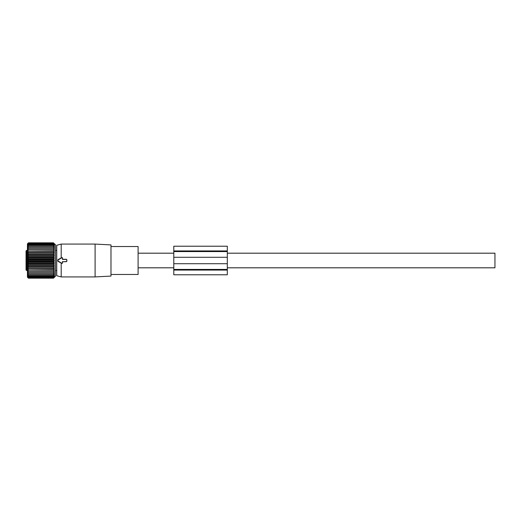 <?xml version="1.0" encoding="UTF-8"?>
<svg xmlns="http://www.w3.org/2000/svg" width="521" height="521" viewBox="0 0 521 521"><rect width="100%" height="100%" fill="white"/><g stroke="black" fill="none" stroke-linecap="round" stroke-linejoin="round"><path stroke-width="0.78" d="M227.312 253.186L494.95 253.186L494.95 267.814L227.312 267.814M62.448 261.568L62.448 262.975A0.358 0.358 0 0 1 61.914 263.281L58.17 261.119A0.716 0.716 0 0 1 58.17 259.881L61.914 257.719A0.358 0.358 0 0 1 62.448 258.025L62.448 259.432L66.375 259.432A0.358 0.358 0 0 1 66.734 259.784L66.734 261.216A0.358 0.358 0 0 1 66.375 261.568L62.585 261.705L66.375 261.705L66.857 261.216L66.857 259.784L66.375 259.295L62.585 259.295L62.605 258.025L61.83 257.569L58.026 259.64L58.026 261.36L61.83 263.431L62.605 262.975L62.585 261.705M61.198 263.053L61.198 276.918L95.102 276.918L95.102 244.082L61.198 244.082L61.198 257.947M61.198 244.082L56.737 245.28L56.737 275.72L61.198 276.918M95.102 276.918L110.98 276.084L110.98 244.916L95.102 244.082M110.98 246.524L138.098 246.524L138.098 274.476L110.98 274.476M26.584 270.581L26.584 250.419L26.05 250.953L26.05 270.047L27.437 270.581M26.05 256.762L26.05 251.747M26.05 263.352L26.05 257.648M26.05 264.238L26.05 269.253M54.073 244.017L53.507 243.835L54.392 244.974L53.507 244.499L54.392 245.678L53.507 245.319L54.392 246.524L53.507 246.283L54.392 247.508L53.507 247.39L54.392 248.615L53.507 248.615L54.392 249.839L27.567 249.839L28.46 248.615L27.567 248.615L28.46 247.39L27.567 247.508L28.46 246.283L27.567 246.524L28.46 245.319L27.567 245.678L28.46 244.499L27.567 244.974L28.46 243.835L27.567 244.414L28.46 243.333L27.567 244.017L28.46 242.994L27.567 243.776L28.46 242.825L27.437 243.828L27.437 277.172L28.46 278.175L53.507 278.175L54.392 277.224L53.507 278.006L54.392 276.983L53.507 277.667L54.392 276.586L53.507 277.165L54.392 276.026L53.507 276.501L54.392 275.322L53.507 275.681L54.392 274.476L53.507 274.717L54.392 273.492L53.507 273.61L54.392 272.385L53.507 272.385L54.392 271.161L53.507 271.044L54.392 269.839L53.507 269.598L54.392 268.426L53.507 268.068L54.392 266.934L53.507 266.459L54.392 265.378L53.507 264.798L28.46 264.798L27.567 265.378L28.46 266.459L53.507 266.459M27.567 277.309L28.46 278.175L27.567 277.224L28.46 278.006L53.507 278.006M27.567 272.385L28.46 272.385L27.567 272.385L28.46 273.61L27.567 273.492L28.46 274.717L27.567 274.476L28.46 275.681L27.567 275.322L28.46 276.501L27.567 276.026L28.46 277.165L27.567 276.586L28.46 277.667L27.567 276.983L28.46 278.006M54.392 271.161L27.567 271.161L28.46 272.385L54.392 272.385M27.567 271.161L53.507 271.044M54.392 269.839L27.567 269.839L28.46 271.044M27.567 269.839L53.507 269.598M54.392 268.426L27.567 268.426L28.46 269.598M27.567 268.426L28.46 268.068L53.507 268.068M54.392 266.934L27.567 266.934L28.46 268.068M27.567 266.934L28.46 266.459M54.392 277.309L55.532 276.169L55.532 244.831L54.392 243.691M28.46 277.667L53.507 277.667M28.46 277.165L53.507 277.165M28.46 276.501L53.507 276.501M28.46 275.681L53.507 275.681M28.46 274.717L53.507 274.717M28.46 273.61L53.507 273.61M54.392 265.378L27.567 265.378M54.392 249.839L53.507 249.956L54.392 251.161L53.507 251.402L54.392 252.574L53.507 252.932L54.392 254.066L53.507 254.541L54.392 255.622L53.507 256.202L54.392 257.224L53.507 257.902L54.392 258.852L53.507 259.634L54.392 260.5L53.507 261.366L54.392 262.148L53.507 263.098L54.392 263.776L27.567 263.776L28.46 264.798M27.567 263.776L28.46 263.098L53.507 263.098M54.392 262.148L27.567 262.148L28.46 263.098M27.567 262.148L28.46 261.366L53.507 261.366M54.392 260.5L27.567 260.5L28.46 261.366M27.567 260.5L28.46 259.634L53.507 259.634M54.392 258.852L27.567 258.852L28.46 259.634M27.567 258.852L28.46 257.902L53.507 257.902M54.392 257.224L27.567 257.224L28.46 257.902M27.567 257.224L28.46 256.202L53.507 256.202M54.392 255.622L27.567 255.622L28.46 256.202M27.567 255.622L28.46 254.541L53.507 254.541M54.392 254.066L27.567 254.066L28.46 254.541M27.567 254.066L28.46 252.932L53.507 252.932M54.392 252.574L27.567 252.574L28.46 252.932M27.567 252.574L28.46 251.402L53.507 251.402M54.392 251.161L28.46 251.402M27.567 251.161L28.46 249.956L53.507 249.956M27.567 249.839L28.46 249.956M27.567 248.615L54.392 248.615M27.567 243.691L28.46 242.825L53.507 242.825L54.392 244.414M54.392 263.776L53.507 264.798M28.46 247.39L53.507 247.39M28.46 246.283L53.507 246.283M28.46 245.319L53.507 245.319M28.46 244.499L53.507 244.499M28.46 243.835L53.507 243.835M28.46 243.333L53.507 243.333M28.46 242.994L53.507 242.994M173.786 246.225L227.312 246.225L173.786 246.225L173.786 251.578L227.312 251.578L173.786 251.578L173.786 269.422L227.312 269.422L227.312 274.775L173.786 274.775L227.312 274.775M173.786 263.711L227.312 263.711L227.312 269.422M227.312 263.711L227.312 246.225M173.786 269.422L173.786 274.775M173.786 257.289L227.312 257.289M173.786 250.933L227.312 250.933M173.786 270.067L227.312 270.067M138.098 267.814L173.786 267.814M138.098 253.186L173.786 253.186M55.532 270.581L56.737 270.581M55.532 250.419L56.737 250.419M26.584 250.419L27.437 250.419"/></g></svg>
